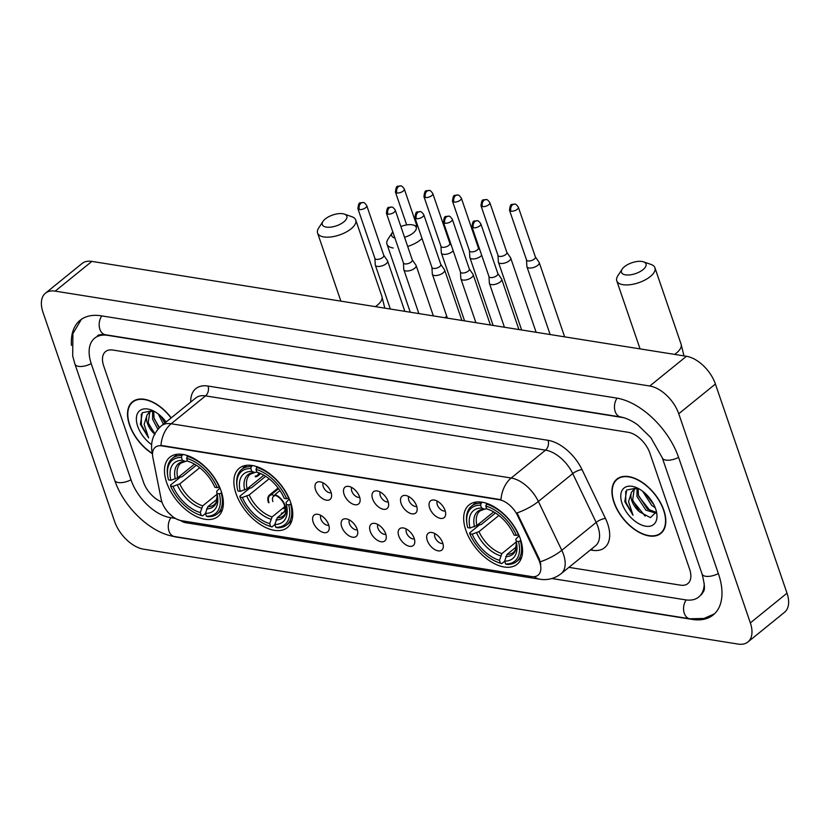 <?xml version="1.0" encoding="UTF-8"?>
<svg xmlns="http://www.w3.org/2000/svg" width="830" height="830" viewBox="0 0 830 830"><rect width="100%" height="100%" fill="white"/><g stroke="black" fill="none" stroke-linecap="round" stroke-linejoin="round"><path stroke-width="1.25" d="M290.593 502.275A38.18 21.902 -129 0 0 266.679 471.575A38.18 21.902 -129 0 0 239.258 468.265A38.18 21.902 -129 0 0 236.021 493.56A38.18 21.902 -129 0 0 259.935 524.259A38.18 21.902 -129 0 0 287.356 527.569A38.18 21.902 -129 0 0 290.593 502.275M221.195 491.194A38.18 21.902 -129 0 0 197.281 460.505A38.18 21.902 -129 0 0 169.87 457.195A38.18 21.902 -129 0 0 166.633 482.489A38.18 21.902 -129 0 0 190.547 513.179A38.18 21.902 -129 0 0 217.968 516.488A38.18 21.902 -129 0 0 221.195 491.194M520.389 538.95A38.18 21.902 -129 0 0 496.475 508.251A38.18 21.902 -129 0 0 469.054 504.941A38.18 21.902 -129 0 0 465.827 530.235A38.18 21.902 -129 0 0 489.742 560.924A38.18 21.902 -129 0 0 517.152 564.244A38.18 21.902 -129 0 0 520.389 538.95M429.639 507.991A10.8 6.194 51 0 1 433.208 499.961A10.8 6.194 51 0 1 445.077 510.45A10.8 6.194 51 0 1 445.554 515.191A10.8 6.194 51 0 1 438.209 517.681A10.8 6.194 51 0 1 429.639 507.991M437.296 501.154A6.484 3.714 -129 0 0 437.306 504.764A6.484 3.714 -129 0 0 445.243 510.948M401.118 503.437A10.8 6.194 51 0 1 404.687 495.417A10.8 6.194 51 0 1 416.567 505.895A10.8 6.194 51 0 1 417.044 510.647A10.8 6.194 51 0 1 409.688 513.127A10.8 6.194 51 0 1 401.118 503.437M408.775 496.599A6.484 3.714 -129 0 0 408.796 500.21A6.484 3.714 -129 0 0 416.722 506.393M372.597 498.882A10.8 6.194 51 0 1 376.166 490.862A10.8 6.194 51 0 1 388.046 501.351A10.8 6.194 51 0 1 388.523 506.093A10.8 6.194 51 0 1 381.178 508.572A10.8 6.194 51 0 1 372.597 498.882M380.264 492.055A6.484 3.714 -129 0 0 380.275 495.655A6.484 3.714 -129 0 0 388.201 501.839M344.087 494.338A10.8 6.194 51 0 1 347.646 486.307A10.8 6.194 51 0 1 359.525 496.797A10.8 6.194 51 0 1 360.002 501.538A10.8 6.194 51 0 1 352.657 504.028A10.8 6.194 51 0 1 344.087 494.338M351.744 487.501A6.484 3.714 -129 0 0 351.754 491.111A6.484 3.714 -129 0 0 359.681 497.295M315.566 489.783A10.8 6.194 51 0 1 319.135 481.763A10.8 6.194 51 0 1 331.004 492.242A10.8 6.194 51 0 1 331.481 496.983A10.8 6.194 51 0 1 324.136 499.473A10.8 6.194 51 0 1 315.566 489.783M323.223 482.946A6.484 3.714 -129 0 0 323.233 486.556A6.484 3.714 -129 0 0 331.17 492.74M427.274 540.444A10.8 6.194 51 0 1 430.843 532.424A10.8 6.194 51 0 1 442.712 542.913A10.8 6.194 51 0 1 443.189 547.655A10.8 6.194 51 0 1 435.843 550.134A10.8 6.194 51 0 1 427.274 540.444M434.93 533.607A6.484 3.714 -129 0 0 434.941 537.217A6.484 3.714 -129 0 0 442.878 543.401M398.753 535.889A10.8 6.194 51 0 1 402.322 527.87A10.8 6.194 51 0 1 414.191 538.359A10.8 6.194 51 0 1 414.668 543.1A10.8 6.194 51 0 1 407.323 545.59A10.8 6.194 51 0 1 398.753 535.889M406.41 529.063A6.484 3.714 -129 0 0 406.42 532.673A6.484 3.714 -129 0 0 414.357 538.857M370.232 531.345A10.8 6.194 51 0 1 373.801 523.315A10.8 6.194 51 0 1 385.68 533.804A10.8 6.194 51 0 1 386.158 538.546A10.8 6.194 51 0 1 378.802 541.036A10.8 6.194 51 0 1 370.232 531.345M377.889 524.508A6.484 3.714 -129 0 0 377.909 528.119A6.484 3.714 -129 0 0 385.836 534.302M341.711 526.791A10.8 6.194 51 0 1 345.28 518.771A10.8 6.194 51 0 1 357.159 529.26A10.8 6.194 51 0 1 357.637 534.001A10.8 6.194 51 0 1 350.291 536.481A10.8 6.194 51 0 1 341.711 526.791M349.378 519.954A6.484 3.714 -129 0 0 349.389 523.564A6.484 3.714 -129 0 0 357.315 529.748M313.201 522.236A10.8 6.194 51 0 1 316.759 514.216A10.8 6.194 51 0 1 328.639 524.705A10.8 6.194 51 0 1 329.116 529.447A10.8 6.194 51 0 1 321.77 531.926A10.8 6.194 51 0 1 313.201 522.236M320.857 515.409A6.484 3.714 -129 0 0 320.868 519.02A6.484 3.714 -129 0 0 328.794 525.193M538.566 559.368A19.453 11.153 51 0 1 539.759 562.273A19.453 11.153 51 0 1 538.11 575.159A19.453 11.153 51 0 1 531.522 576.56L181.469 520.701A19.453 11.153 51 0 1 161.144 499.131L152.845 457.34A19.453 11.153 51 0 1 155.262 447.287A19.453 11.153 51 0 1 161.86 445.886L499.204 499.722A19.453 11.153 51 0 1 517.557 515.555L538.566 559.368L539.23 558.829L540.818 564.39M663.844 510.243A34.933 20.034 -129 0 0 641.953 482.157A34.933 20.034 -129 0 0 616.866 479.128A34.933 20.034 -129 0 0 613.91 502.275A34.933 20.034 -129 0 0 635.79 530.36A34.933 20.034 -129 0 0 660.877 533.389A34.933 20.034 -129 0 0 663.844 510.243M171.229 417.864A34.933 20.034 -129 0 0 132.458 401.813A34.933 20.034 -129 0 0 129.501 424.96A34.933 20.034 -129 0 0 152.409 453.709M152.523 453.585A25.211 13.975 168.8 0 1 152.108 452.194C150.251 441.882 153.353 433.094 161.404 425.832A28.811 16.527 51 0 1 171.177 423.757A25.211 17.399 -80.9 0 0 160.968 445.409L500.978 499.67A25.211 17.399 99.1 0 1 511.187 478.018A28.811 16.527 51 0 1 538.38 501.465A25.211 7.937 154.4 0 1 517.017 512.919L539.23 558.829M143.466 482.116A21.611 12.398 -129 0 0 161.943 502.046A21.611 12.398 -129 0 1 143.466 482.116L103.688 365.926L143.466 482.116M568.924 567.357L680.486 585.16A21.611 12.398 -129 0 0 687.821 583.604A21.611 12.398 -129 0 0 689.647 569.276L649.869 453.097A21.611 12.398 -129 0 0 628.144 432.285L112.849 350.042A21.611 12.398 -129 0 0 105.524 351.609A21.611 12.398 -129 0 0 103.688 365.926A21.611 12.398 -129 0 1 105.524 351.609A21.611 12.398 -129 0 1 112.849 350.042L628.144 432.285A21.611 12.398 -129 0 1 649.869 453.097L689.647 569.276A21.611 12.398 -129 0 1 687.821 583.604A21.611 12.398 -129 0 1 680.486 585.16L568.924 567.357M614.169 502.316A34.57 19.827 -129 0 0 635.822 530.111A34.57 19.827 -129 0 0 660.649 533.109A34.57 19.827 -129 0 0 663.585 510.201A34.57 19.827 -129 0 0 641.922 482.406A34.57 19.827 -129 0 0 617.095 479.408A34.57 19.827 -129 0 0 614.169 502.316M655.192 507.68L651.758 505.46L642.69 491.298M656.022 513.148L645.937 510.18L636.984 496.496L637.056 488.144M656.167 512.359L647.39 508.998L638.446 495.313L638.094 488.382M637.181 487.947L626.702 490.042L624.803 501.642L633.031 515.223L628.538 501.662L631.505 492.242A16.278 9.338 -129 0 0 631.817 500.687A16.278 9.338 -129 0 0 639.411 511.768L632.626 500.034L634.245 489.14M631.505 492.242L633.861 489.389L637.482 488.092M633.477 489.669L636.185 487.687M653.905 504.816L645.211 493.394M655.659 508.935A23.479 13.467 -129 0 0 635.635 487.293A23.479 13.467 -129 0 0 622.095 503.582A23.479 13.467 -129 0 0 643.758 525.764A23.479 13.467 -129 0 0 656.758 513.334A23.479 13.467 -129 0 0 655.659 508.935M639.411 511.768L650.388 517.609L656.188 512.141M633.031 515.223L625.81 502.129L625.696 491.453M645.128 516.115L632.906 500.988M650.295 510.938L638.726 496.267M653.615 504.235L645.553 493.715M171.073 417.988A34.57 19.827 -129 0 0 132.686 402.094A34.57 19.827 -129 0 0 129.76 425.002A34.57 19.827 -129 0 0 152.347 453.398M163.417 424.203L158.281 413.983M157.887 429.276L152.585 419.181L152.647 410.829M159.163 427.875L154.038 417.998L153.685 411.078M152.772 410.632L142.293 412.728L140.394 424.327L148.622 437.918L144.13 424.348L147.097 414.927A16.278 9.338 -129 0 0 147.418 423.373A16.278 9.338 -129 0 0 154.629 434.121M147.097 414.927L149.452 412.074L153.073 410.777M155.003 434.453L148.217 422.719L149.836 411.825M149.068 412.365L151.776 410.373M164.88 423.02L160.802 416.089M166.125 422.003A23.479 13.467 -129 0 0 151.226 409.989A23.479 13.467 -129 0 0 137.687 426.267A23.479 13.467 -129 0 0 151.631 444.631M148.622 437.918L141.401 424.815L141.287 414.139M154.868 433.675L148.497 423.674M159.485 427.543L154.318 418.953M165.232 422.729L161.144 416.401M641.995 261.471A12.969 5.727 -18.9 0 0 622.158 269.159A12.969 5.727 -18.9 0 0 625.498 274.855A12.969 5.727 -18.9 0 0 642.244 270.238A12.969 5.727 -18.9 0 0 643.52 261.844A12.969 5.727 -18.9 0 0 641.995 261.471M643.52 261.844L651.042 264.448A20.169 8.902 161.1 0 1 654.922 267.748A20.169 8.902 161.1 0 1 645.045 279.98A20.169 8.902 161.1 0 1 623.008 284.69A20.169 8.902 161.1 0 1 616.763 280.81A20.169 8.902 161.1 0 1 617.811 275.83L622.158 269.159M470.071 528.025L467.695 527.641A34.289 19.671 -129 0 1 466.989 524.259A34.289 19.671 -129 0 1 480.622 505.231L481.587 508.064A30.969 17.762 -129 0 0 470.071 528.025L476.887 525.525L493.694 511.892M486.671 508.676L484.627 509.174L481.587 508.064M497.834 562.273L498.944 562.699A35.732 20.491 -129 0 0 501.777 563.612L500.438 563.124A34.289 19.671 -129 0 1 497.834 562.273A34.289 19.671 -129 0 1 469.79 533.763L469.666 532.85L479.47 524.902L481.296 524.477L495.469 512.982M504.671 561.267L501.777 563.612M480.622 505.231L481.12 503.26A35.732 20.491 -129 0 0 471.523 506.103A35.732 20.491 -129 0 0 466.813 523.076L466.989 524.259M481.12 503.26L482.375 502.243M487.023 503.468L485.768 506.061A34.289 19.671 -129 0 1 516.426 535.423L518.377 534.842A35.732 20.491 -129 0 0 486.266 504.08M469.79 533.763L472.166 534.136A30.969 17.762 -129 0 0 499.473 560.302L500.438 563.124M516.426 535.423L514.04 535.039A30.969 17.762 -129 0 0 488.839 509.579A30.969 17.762 -129 0 0 486.743 508.883L485.768 506.061M499.473 560.302L501.911 553.6L516.312 541.917M498.923 515.461L478.983 531.636L472.166 534.136M486.743 508.883L490.157 510.118M476.887 525.525A26.653 15.282 -129 0 1 480.02 510.896L484.627 509.174A27.701 15.895 -129 0 0 474.501 526.718M520.918 540.6L518.522 541.544A34.289 19.671 -129 0 1 505.595 563.954L506.933 564.431A35.732 20.491 -129 0 0 516.53 561.599A35.732 20.491 -129 0 0 520.472 540.963M505.595 563.954L504.619 561.122A30.969 17.762 -129 0 0 516.696 543.93A30.969 17.762 -129 0 0 516.136 541.16L518.522 541.544M516.364 546.866L507.057 554.419L504.619 561.122M516.136 541.16L515.866 539.095L519.144 535.692M404.552 237.297A12.969 5.727 -18.9 0 0 415.239 230.937A12.969 5.727 -18.9 0 0 413.724 225.169A12.969 5.727 -18.9 0 0 412.199 224.795A12.969 5.727 -18.9 0 0 400.869 226.528M392.798 231.881A12.969 5.727 -18.9 0 0 392.362 232.483A12.969 5.727 -18.9 0 0 394.904 238.023M393.213 248.014A20.169 8.902 161.1 0 1 386.967 244.134A20.169 8.902 161.1 0 1 388.015 239.154L392.362 232.483M240.275 491.35L237.899 490.966A34.289 19.671 -129 0 1 237.193 487.584A34.289 19.671 -129 0 1 250.826 468.556L251.791 471.388A30.969 17.762 -129 0 0 240.275 491.35L247.091 488.849L263.888 475.217M256.864 472L254.831 472.498L251.791 471.388M268.038 525.598L269.148 526.023A35.732 20.491 -129 0 0 271.981 526.936L270.642 526.448A34.289 19.671 -129 0 1 268.038 525.598A34.289 19.671 -129 0 1 239.984 497.087L239.87 496.174L249.674 488.227L251.5 487.801L265.673 476.306M274.875 524.591L271.981 526.936M250.826 468.556L251.324 466.585A35.732 20.491 -129 0 0 241.717 469.427A35.732 20.491 -129 0 0 237.017 486.401L237.193 487.584M251.324 466.585L252.579 465.568M257.227 466.792L255.972 469.386A34.289 19.671 -129 0 1 286.63 498.747L288.581 498.166A35.732 20.491 -129 0 0 256.47 467.404M239.984 497.087L242.37 497.461A30.969 17.762 -129 0 0 269.677 523.626L270.642 526.448M286.63 498.747L284.244 498.363A30.969 17.762 -129 0 0 259.043 472.903A30.969 17.762 -129 0 0 256.937 472.208L255.972 469.386M269.677 523.626L272.105 516.924L284.565 506.819M269.127 478.786L249.187 494.96L242.37 497.461M256.937 472.208L260.361 473.442M247.091 488.849A26.653 15.282 -129 0 1 250.224 474.221L254.831 472.498A27.701 15.895 -129 0 0 244.705 490.042M291.123 503.924L288.726 504.868A34.289 19.671 -129 0 1 275.799 527.278L277.127 527.756A35.732 20.491 -129 0 0 286.734 524.923A35.732 20.491 -129 0 0 290.676 504.287M275.799 527.278L274.823 524.446A30.969 17.762 -129 0 0 286.9 507.255A30.969 17.762 -129 0 0 286.34 504.484L288.726 504.868M286.568 510.191L277.262 517.744L274.823 524.446M286.34 504.484L286.07 502.42L289.348 499.017M422.034 238.511A20.169 8.902 161.1 0 1 407.686 246.437M342.811 213.725A12.969 5.727 -18.9 0 0 322.974 221.413A12.969 5.727 -18.9 0 0 326.315 227.109A12.969 5.727 -18.9 0 0 343.049 222.492A12.969 5.727 -18.9 0 0 344.326 214.099A12.969 5.727 -18.9 0 0 342.811 213.725M344.326 214.099L351.847 216.703A20.169 8.902 161.1 0 1 355.738 220.002A20.169 8.902 161.1 0 1 345.851 232.234A20.169 8.902 161.1 0 1 323.825 236.934A20.169 8.902 161.1 0 1 317.579 233.064A20.169 8.902 161.1 0 1 318.627 228.074L322.974 221.413M170.887 480.28L168.5 479.896A34.289 19.671 -129 0 1 167.805 476.503A34.289 19.671 -129 0 1 181.428 457.486L182.403 460.318A30.969 17.762 -129 0 0 170.887 480.28L177.693 477.769L194.5 464.146M187.476 460.92L185.432 461.428L182.403 460.318M198.64 514.527L199.76 514.942A35.732 20.491 -129 0 0 202.593 515.866L201.254 515.378A34.289 19.671 -129 0 1 198.64 514.527A34.289 19.671 -129 0 1 170.596 486.007L170.482 485.104L180.286 477.146L182.102 476.731L196.274 465.236M205.487 513.521L202.593 515.866M181.428 457.486L181.926 455.514A35.732 20.491 -129 0 0 172.329 458.347A35.732 20.491 -129 0 0 167.619 475.331L167.805 476.503M181.926 455.514L183.181 454.498M187.839 455.722L186.584 458.305A34.289 19.671 -129 0 1 217.242 487.677L219.193 487.096A35.732 20.491 -129 0 0 187.072 456.334M170.596 486.007L172.982 486.39A30.969 17.762 -129 0 0 200.289 512.546L201.254 515.378M217.242 487.677L214.856 487.293A30.969 17.762 -129 0 0 189.645 461.833A30.969 17.762 -129 0 0 187.549 461.138L186.584 458.305M200.289 512.546L202.717 505.854L217.128 494.161M199.729 467.715L179.788 483.89L172.982 486.39M187.549 461.138L190.973 462.362A27.701 15.895 -129 0 0 190.589 462.248M177.693 477.769A26.653 15.282 -129 0 1 180.826 463.14L185.432 461.428A27.701 15.895 -129 0 0 175.317 478.962M221.735 492.844L219.328 493.788A34.289 19.671 -129 0 1 206.4 516.198L207.739 516.685A35.732 20.491 -129 0 0 217.335 513.843A35.732 20.491 -129 0 0 221.278 493.207M206.4 516.198L205.435 513.365A30.969 17.762 -129 0 0 217.512 496.184A30.969 17.762 -129 0 0 216.952 493.404L219.328 493.788M217.18 499.121L207.863 506.674L205.435 513.365M216.952 493.404L216.672 491.35L219.96 487.947M526.511 259.925L526.874 266.399A6.484 2.864 -18.9 0 0 526.936 266.741A6.484 2.864 -18.9 0 0 528.949 267.986A6.484 2.864 -18.9 0 0 537.705 265.382A6.484 2.864 -18.9 0 0 539.21 262.539A6.484 2.864 -18.9 0 0 539.043 262.228L535.371 256.895M526.5 259.79A4.679 2.065 -18.9 0 0 526.552 260.049A4.679 2.065 -18.9 0 0 528.005 260.942A4.679 2.065 -18.9 0 0 534.323 259.064A4.679 2.065 -18.9 0 0 535.412 257.01A4.679 2.065 -18.9 0 0 535.298 256.781M497.99 255.37L498.353 261.844A6.484 2.864 -18.9 0 0 498.425 262.197A6.484 2.864 -18.9 0 0 500.428 263.442A6.484 2.864 -18.9 0 0 509.184 260.828A6.484 2.864 -18.9 0 0 510.689 257.995A6.484 2.864 -18.9 0 0 510.523 257.674L506.85 252.341M497.979 255.246A4.679 2.065 -18.9 0 0 498.031 255.495A4.679 2.065 -18.9 0 0 499.484 256.397A4.679 2.065 -18.9 0 0 505.812 254.509A4.679 2.065 -18.9 0 0 506.891 252.465A4.679 2.065 -18.9 0 0 506.777 252.227M469.469 250.826L469.832 257.29A6.484 2.864 -18.9 0 0 469.905 257.642A6.484 2.864 -18.9 0 0 471.907 258.887A6.484 2.864 -18.9 0 0 480.674 256.283A6.484 2.864 -18.9 0 0 481.69 255.256M469.469 250.691A4.679 2.065 -18.9 0 0 469.51 250.94A4.679 2.065 -18.9 0 0 470.963 251.843A4.679 2.065 -18.9 0 0 477.292 249.954A4.679 2.065 -18.9 0 0 478.371 247.911A4.679 2.065 -18.9 0 0 478.256 247.682M440.948 246.271L441.321 252.735A6.484 2.864 -18.9 0 0 441.384 253.088A6.484 2.864 -18.9 0 0 443.396 254.333A6.484 2.864 -18.9 0 0 452.153 251.729A6.484 2.864 -18.9 0 0 453.17 250.702M440.948 246.137A4.679 2.065 -18.9 0 0 440.989 246.386A4.679 2.065 -18.9 0 0 442.442 247.288A4.679 2.065 -18.9 0 0 448.771 245.41A4.679 2.065 -18.9 0 0 449.85 243.356A4.679 2.065 -18.9 0 0 449.736 243.128M281.329 513.199A10.8 6.194 -129 0 0 284.939 507.223A10.8 6.194 -129 0 0 275.218 495.24A10.8 6.194 -129 0 0 275.176 495.22L274.969 494.597A11.527 6.609 51 0 1 284.949 505.273A11.527 6.609 51 0 1 285.126 511.363M283.538 508.624A7.927 4.544 -129 0 0 284.659 505.916M278.6 488.652L271.877 494.099A11.527 6.609 -129 0 0 269.449 495.012A11.527 6.609 -129 0 0 268.474 502.648M274.969 494.597L279.949 490.561M271.877 494.099L272.095 494.732A10.8 6.194 -129 0 0 268.993 502.731M275.363 495.292L274.782 495.759L272.095 494.732M274.782 495.759A7.927 4.544 -129 0 0 273.558 496.319A7.927 4.544 -129 0 0 272.883 501.569M488.974 276.525L489.337 282.999A6.484 2.864 -18.9 0 0 489.399 283.352A6.484 2.864 -18.9 0 0 491.412 284.597A6.484 2.864 -18.9 0 0 500.168 281.993A6.484 2.864 -18.9 0 0 501.673 279.15A6.484 2.864 -18.9 0 0 501.507 278.828L497.834 273.495M488.963 276.4A4.679 2.065 -18.9 0 0 489.015 276.649A4.679 2.065 -18.9 0 0 490.457 277.552A4.679 2.065 -18.9 0 0 496.786 275.664A4.679 2.065 -18.9 0 0 497.876 273.62A4.679 2.065 -18.9 0 0 497.751 273.392M460.453 271.981L460.816 278.444A6.484 2.864 -18.9 0 0 460.878 278.797A6.484 2.864 -18.9 0 0 462.891 280.042A6.484 2.864 -18.9 0 0 471.648 277.438A6.484 2.864 -18.9 0 0 473.152 274.595A6.484 2.864 -18.9 0 0 472.986 274.284L469.313 268.941M460.443 271.846A4.679 2.065 -18.9 0 0 460.494 272.095A4.679 2.065 -18.9 0 0 461.947 272.997A4.679 2.065 -18.9 0 0 468.265 271.12A4.679 2.065 -18.9 0 0 469.355 269.065A4.679 2.065 -18.9 0 0 469.24 268.837M431.932 267.426L432.295 273.9A6.484 2.864 -18.9 0 0 432.368 274.242A6.484 2.864 -18.9 0 0 434.37 275.487A6.484 2.864 -18.9 0 0 443.127 272.883A6.484 2.864 -18.9 0 0 444.631 270.051A6.484 2.864 -18.9 0 0 444.465 269.729L440.792 264.397M431.922 267.291A4.679 2.065 -18.9 0 0 431.974 267.55A4.679 2.065 -18.9 0 0 433.426 268.443A4.679 2.065 -18.9 0 0 439.755 266.565A4.679 2.065 -18.9 0 0 440.834 264.511A4.679 2.065 -18.9 0 0 440.72 264.282M403.411 262.871L403.774 269.345A6.484 2.864 -18.9 0 0 403.847 269.698A6.484 2.864 -18.9 0 0 405.849 270.943A6.484 2.864 -18.9 0 0 414.616 268.329A6.484 2.864 -18.9 0 0 416.11 265.496A6.484 2.864 -18.9 0 0 415.955 265.175L412.271 259.842M403.411 262.747A4.679 2.065 -18.9 0 0 403.453 262.996A4.679 2.065 -18.9 0 0 404.905 263.899A4.679 2.065 -18.9 0 0 411.234 262.01A4.679 2.065 -18.9 0 0 412.313 259.966A4.679 2.065 -18.9 0 0 412.199 259.738M259.354 473.09A11.527 6.609 51 0 1 257.819 475.901A11.527 6.609 51 0 1 255.391 476.804M243.003 466.159A10.8 6.194 -129 0 0 243.73 467.798M374.89 258.327L375.264 264.791A6.484 2.864 -18.9 0 0 375.326 265.144A6.484 2.864 -18.9 0 0 377.339 266.389A6.484 2.864 -18.9 0 0 386.095 263.784A6.484 2.864 -18.9 0 0 387.589 260.942A6.484 2.864 -18.9 0 0 387.434 260.63L383.751 255.287M374.89 258.192A4.679 2.065 -18.9 0 0 374.932 258.441A4.679 2.065 -18.9 0 0 376.384 259.344A4.679 2.065 -18.9 0 0 382.713 257.466A4.679 2.065 -18.9 0 0 383.792 255.412A4.679 2.065 -18.9 0 0 383.678 255.184M255.184 476.181A10.8 6.194 -129 0 0 258.773 472.882M624.243 417.812A38.896 22.306 -129 0 0 623.123 417.604L107.827 335.372A38.896 22.306 -129 0 0 94.63 338.183A38.896 22.306 -129 0 0 91.331 363.955L131.119 480.145A38.896 22.306 -129 0 0 170.223 517.598L174.57 518.293M551.909 578.52L685.507 599.841A38.896 22.306 -129 0 0 698.704 597.029A38.896 22.306 -129 0 0 704.214 583.552M114.592 521.437A28.811 16.527 -129 0 0 143.559 549.18L738.129 644.08A28.811 16.527 -129 0 0 747.903 641.995A28.811 16.527 -129 0 0 750.351 622.905L678.743 413.765A28.811 16.527 -129 0 0 649.776 386.023L55.205 291.133A28.811 16.527 -129 0 0 45.432 293.208A28.811 16.527 -129 0 0 42.994 312.298L114.592 521.437M747.903 641.995L784.568 612.26A28.811 16.527 -129 0 0 787.006 593.17L715.408 384.031A28.811 16.527 -129 0 0 686.441 356.288L91.871 261.398A28.811 16.527 -129 0 0 82.097 263.473L45.432 293.208M171.592 535.973A61.949 35.534 -129 0 0 176.915 537.166L692.21 619.408A61.949 35.534 -129 0 0 713.229 614.926A61.949 35.534 -129 0 0 718.479 573.883L678.701 457.693A61.949 35.534 -129 0 0 616.42 398.037L101.125 315.805A61.949 35.534 -129 0 0 80.116 320.276A61.949 35.534 -129 0 0 71.463 345.373M517.557 515.555L518.221 515.015M190.724 402.052A36.012 20.657 51 0 1 208.029 386.043L548.039 440.315A36.012 20.657 51 0 1 582.038 469.624A7.2 2.272 -25.6 0 0 572.752 473.588L538.38 501.465L561.796 550.3A28.811 16.527 51 0 1 563.56 554.596A28.811 16.527 51 0 1 561.111 573.686L595.484 545.808A28.811 16.527 -129 0 0 597.932 526.718A28.811 16.527 -129 0 0 596.158 522.423L572.752 473.588A28.811 16.527 -129 0 0 545.549 450.14L205.539 395.879A28.811 16.527 -129 0 0 195.766 397.964L161.404 425.832M540.299 561.796A25.211 7.937 154.4 0 0 561.796 550.3L596.158 522.423A7.2 2.272 -25.6 0 1 605.454 518.449A36.012 20.657 51 0 1 592.392 550.29L590.358 549.968M180.535 520.514A25.211 17.399 99.1 0 0 185.868 522.734L540.039 579.257A25.211 17.399 -80.9 0 1 534.209 576.674M208.029 386.043A7.2 4.97 99.1 0 1 205.539 395.879L171.177 423.757L511.187 478.018L545.549 450.14A7.2 4.97 99.1 0 0 548.039 440.315M582.038 469.624L605.454 518.449M592.392 550.29A7.2 4.97 99.1 0 0 591.707 548.869M674.583 354.4A20.169 8.902 -18.9 0 0 681.098 344.191L654.922 267.748M476.596 532.829A27.701 15.895 -129 0 0 500.594 555.82M478.983 531.636A26.653 15.282 -129 0 0 501.911 553.6M505.74 556.639A27.701 15.895 -129 0 0 516.447 542.54M507.057 554.419A26.653 15.282 -129 0 0 513.594 552.292L515.326 550.155L516.447 542.529M444.776 317.724A20.169 8.902 -18.9 0 0 446.748 316.251M246.801 496.153A27.701 15.895 -129 0 0 270.798 519.144M249.187 494.96A26.653 15.282 -129 0 0 272.105 516.924M275.944 519.964A27.701 15.895 -129 0 0 286.651 505.864M277.262 517.744A26.653 15.282 -129 0 0 283.798 515.617L285.53 513.48L286.651 505.854M375.388 306.644A20.169 8.902 -18.9 0 0 381.904 296.435L355.738 220.002M177.413 485.083A27.701 15.895 -129 0 0 201.41 508.064M179.788 483.89A26.653 15.282 -129 0 0 202.717 505.854M206.556 508.894A27.701 15.895 -129 0 0 217.263 494.794L216.132 502.399L214.399 504.536A26.653 15.282 -129 0 1 207.863 506.674M510.958 211.173A4.679 2.065 -18.9 0 0 516.073 210.073A4.679 2.065 -18.9 0 0 518.366 207.23C516.768 204.865 515.534 203.838 514.673 204.128A4.679 3.227 -80.9 0 0 512.577 204.782A4.679 3.227 99.1 0 0 510.958 211.173A4.679 2.065 -18.9 0 1 509.506 210.27L526.552 260.049M482.438 206.618A4.679 2.065 -18.9 0 0 487.552 205.518A4.679 2.065 -18.9 0 0 489.845 202.686C488.248 200.321 487.013 199.283 486.152 199.574A4.679 3.227 -80.9 0 0 484.056 200.227A4.679 3.227 99.1 0 0 482.438 206.618A4.679 2.065 -18.9 0 1 480.985 205.716L498.031 255.495M453.917 202.064A4.679 2.065 -18.9 0 0 459.032 200.974A4.679 2.065 -18.9 0 0 461.335 198.131C459.727 195.766 458.492 194.728 457.641 195.029A4.679 3.227 -80.9 0 0 455.535 195.673A4.679 3.227 99.1 0 0 453.917 202.064A4.679 2.065 -18.9 0 1 452.475 201.161L469.51 250.94M425.406 197.509A4.679 2.065 -18.9 0 0 430.521 196.419A4.679 2.065 -18.9 0 0 432.814 193.577C431.206 191.211 429.982 190.174 429.12 190.475A4.679 3.227 -80.9 0 0 427.025 191.118A4.679 3.227 99.1 0 0 425.406 197.509A4.679 2.065 -18.9 0 1 423.954 196.617L440.989 246.386M396.885 192.965A4.679 2.065 -18.9 0 0 402 191.865A4.679 2.065 -18.9 0 0 404.293 189.032C402.685 186.667 401.461 185.63 400.6 185.92A4.679 3.227 -80.9 0 0 398.504 186.574A4.679 3.227 99.1 0 0 396.885 192.965A4.679 2.065 -18.9 0 1 395.433 192.062L406.679 224.92M473.422 227.773A4.679 2.065 -18.9 0 0 478.537 226.683A4.679 2.065 -18.9 0 0 480.829 223.841C479.221 221.475 477.997 220.438 477.136 220.739A4.679 3.227 -80.9 0 0 475.04 221.382A4.679 3.227 99.1 0 0 473.422 227.773A4.679 2.065 -18.9 0 1 471.969 226.87L489.015 276.649M444.901 223.218A4.679 2.065 -18.9 0 0 450.016 222.129A4.679 2.065 -18.9 0 0 452.309 219.286C450.711 216.921 449.476 215.883 448.615 216.184A4.679 3.227 -80.9 0 0 446.519 216.827A4.679 3.227 99.1 0 0 444.901 223.218A4.679 2.065 -18.9 0 1 443.448 222.326L460.494 272.095M416.38 218.674A4.679 2.065 -18.9 0 0 421.495 217.574A4.679 2.065 -18.9 0 0 423.788 214.742C422.19 212.366 420.955 211.339 420.094 211.629A4.679 3.227 -80.9 0 0 417.998 212.283A4.679 3.227 99.1 0 0 416.38 218.674A4.679 2.065 -18.9 0 1 414.927 217.771L431.974 267.55M387.859 214.119A4.679 2.065 -18.9 0 0 392.974 213.03A4.679 2.065 -18.9 0 0 395.277 210.187C393.669 207.822 392.434 206.784 391.584 207.075A4.679 3.227 -80.9 0 0 389.478 207.728A4.679 3.227 99.1 0 0 387.859 214.119A4.679 2.065 -18.9 0 1 386.417 213.217L403.453 262.996M359.349 209.565A4.679 2.065 -18.9 0 0 364.463 208.475A4.679 2.065 -18.9 0 0 366.756 205.632C365.148 203.267 363.924 202.23 363.063 202.53A4.679 3.227 -80.9 0 0 360.967 203.174A4.679 3.227 99.1 0 0 359.349 209.565A4.679 2.065 -18.9 0 1 357.896 208.672L374.932 258.441M714.454 613.847L703.975 618.464L689.792 618.775L174.497 536.533A11.527 7.958 -80.9 0 1 168.988 531.096A11.527 7.958 -80.9 0 1 170.856 517.702M174.497 536.533C150.438 533.067 123.597 507.026 114.727 480.331A11.527 5.084 -18.9 0 0 118.296 482.541A11.527 5.084 -18.9 0 0 130.995 479.792M114.727 480.331L74.949 364.142A11.527 5.084 -18.9 0 0 78.518 366.352A11.527 5.084 -18.9 0 0 91.217 363.602M101.768 315.898A11.527 7.958 99.1 0 0 99.891 329.303A11.527 7.958 99.1 0 0 105.41 334.739L620.705 416.971C628.818 418.528 636.102 423.57 638.125 425.24L650.803 437.586L662.309 457.88L702.087 574.07C706.506 591.998 703.778 590.078 701.454 594.799M617.053 398.151A11.527 7.958 99.1 0 0 615.186 411.545A11.527 7.958 99.1 0 0 620.705 416.971M678.577 457.351A11.527 5.084 161.1 0 1 665.878 460.1A11.527 5.084 161.1 0 1 662.309 457.88M718.355 573.53A11.527 5.084 161.1 0 1 705.656 576.279A11.527 5.084 161.1 0 1 702.087 574.07M689.792 618.775A11.527 7.958 -80.9 0 1 684.283 613.339A11.527 7.958 -80.9 0 1 686.151 599.934M91.871 261.398L55.205 291.133M686.441 356.288L649.776 386.023M715.408 384.031L678.743 413.765M787.006 593.17L750.351 622.905M165.263 508.645L167.67 512.027L174.217 518.055L185.868 522.734M152.108 452.194L152.513 454.228M540.039 579.257C547.79 580.409 554.814 578.552 561.111 573.686M662.88 531.304L660.649 533.109M619.325 477.603L617.095 479.408M134.917 400.288L132.686 402.094M683.982 355.894L681.098 344.191M640.065 348.89L616.763 280.81M476.596 501.984L471.523 506.103M521.603 557.48L516.53 561.599M410.269 312.215L386.967 244.134M246.801 465.308L241.717 469.427M291.807 520.804L286.734 524.923M413.724 225.169L417.967 226.642M384.788 308.148L381.904 296.435M340.881 301.134L317.579 233.064M177.402 454.238L172.329 458.347M222.419 509.734L217.335 513.843M550.155 334.532L526.936 266.741M564.649 336.845L539.21 262.539M518.366 207.23L535.412 257.01M509.506 210.27C510.533 202.074 511.571 205.207 514.673 204.128M521.634 329.987L498.425 262.197M536.128 332.301L510.689 257.995M489.845 202.686L506.891 252.465M480.985 205.716C482.012 197.53 483.05 200.653 486.152 199.574M493.113 325.433L469.905 257.642M478.329 247.786L479.916 250.089M461.335 198.131L478.371 247.911M452.475 201.161C453.491 192.975 454.529 196.108 457.641 195.029M464.593 320.878L441.384 253.088M449.808 243.242L451.396 245.535M432.814 193.577L449.85 243.356M423.954 196.617C424.97 188.42 426.018 191.554 429.12 190.475M278.102 487.999L269.449 495.012M404.293 189.032L417.065 226.331M395.433 192.062C396.45 183.876 397.497 186.999 400.6 185.92M504.433 327.238L489.399 283.352M518.926 329.552L501.673 279.15M480.829 223.841L497.876 273.62M471.969 226.87C472.986 218.684 474.034 221.818 477.136 220.739M475.912 322.683L460.878 278.797M490.406 324.997L473.152 274.595M452.309 219.286L469.355 269.065M443.448 222.326C444.475 214.13 445.513 217.263 448.615 216.184M447.391 318.139L432.368 274.242M461.885 320.453L444.631 270.051M423.788 214.742L440.834 264.511M414.927 217.771C415.955 209.585 416.992 212.708 420.094 211.629M418.87 313.584L403.847 269.698M433.364 315.898L416.11 265.496M395.277 210.187L412.313 259.966M386.417 213.217C387.434 205.031 388.471 208.164 391.584 207.075M260.682 473.577L257.819 475.901M390.349 309.03L375.326 265.144M404.853 311.343L387.589 260.942M366.756 205.632L383.792 255.412M357.896 208.672C358.913 200.476 359.961 203.609 363.063 202.53M81.413 319.301L72.905 333.619L72.698 356.06L74.949 364.142M97.38 335.953C98.314 334.729 100.99 334.324 105.41 334.739"/></g></svg>
